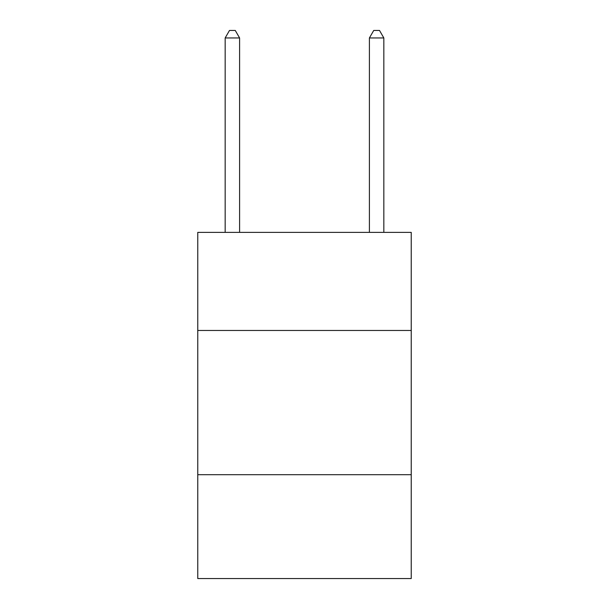 <?xml version="1.0" encoding="UTF-8"?>
<svg xmlns="http://www.w3.org/2000/svg" width="609" height="609" viewBox="0 0 609 609"><rect width="100%" height="100%" fill="white"/><g stroke="black" fill="none" stroke-linecap="round" stroke-linejoin="round"><path stroke-width="0.91" d="M411.235 330.466L411.235 232.379L197.765 232.379L197.765 330.466L411.235 330.466L411.235 578.55L197.765 578.55L197.765 330.466M411.235 474.7L197.765 474.7M239.596 232.379L239.596 37.948L225.17 37.948L225.17 232.379M225.17 37.948L229.494 30.45L235.264 30.45L239.596 37.948M383.83 232.379L383.83 37.948L369.404 37.948L369.404 232.379M369.404 37.948L373.736 30.45L379.506 30.45L383.83 37.948"/></g></svg>
